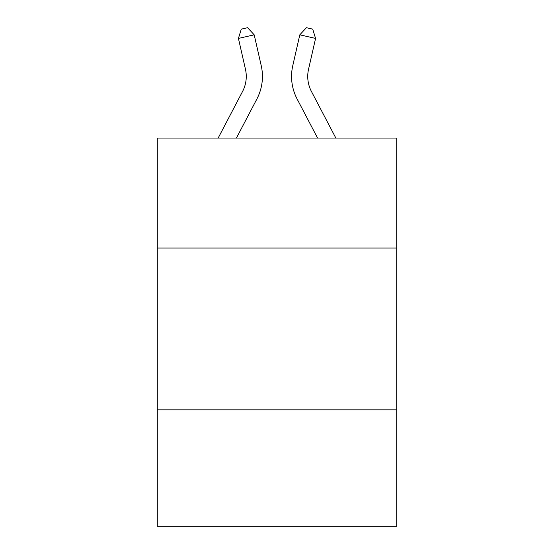 <?xml version="1.0" encoding="UTF-8"?>
<svg xmlns="http://www.w3.org/2000/svg" width="554" height="554" viewBox="0 0 554 554"><rect width="100%" height="100%" fill="white"/><g stroke="black" fill="none" stroke-linecap="round" stroke-linejoin="round"><path stroke-width="0.83" d="M396.712 248.053L396.712 138.05L157.288 138.05L157.288 248.053L396.712 248.053L396.712 526.3L157.288 526.3L157.288 248.053M396.712 409.821L157.288 409.821M261.225 65.663L254.196 34.826L261.225 65.663A48.53 48.53 0 0 1 256.897 98.965L236.426 138.05M335.835 138.05L311.431 91.458A32.354 32.354 0 0 1 308.543 69.257L315.572 38.42L299.804 34.826L292.775 65.663A48.53 48.53 0 0 0 297.103 98.965L317.574 138.05M311.431 91.458A32.354 32.354 0 0 1 308.543 69.257A32.354 32.354 0 0 0 311.431 91.458A32.354 32.354 0 0 1 308.543 69.257A32.354 32.354 0 0 0 311.431 91.458A32.354 32.354 0 0 1 308.543 69.257A32.354 32.354 0 0 0 311.431 91.458A32.354 32.354 0 0 1 308.543 69.257A32.354 32.354 0 0 0 311.431 91.458A32.354 32.354 0 0 1 308.543 69.257A32.354 32.354 0 0 0 311.431 91.458A32.354 32.354 0 0 1 308.543 69.257A32.354 32.354 0 0 0 311.431 91.458A32.354 32.354 0 0 1 308.543 69.257A32.354 32.354 0 0 0 311.431 91.458A32.354 32.354 0 0 1 308.543 69.257A32.354 32.354 0 0 0 311.431 91.458A32.354 32.354 0 0 1 308.543 69.257A32.354 32.354 0 0 0 311.431 91.458A32.354 32.354 0 0 1 308.543 69.257A32.354 32.354 0 0 0 311.431 91.458A32.354 32.354 0 0 1 308.543 69.257A32.354 32.354 0 0 0 311.431 91.458A32.354 32.354 0 0 1 308.543 69.257A32.354 32.354 0 0 0 311.431 91.458A32.354 32.354 0 0 1 308.543 69.257A32.354 32.354 0 0 0 311.431 91.458A32.354 32.354 0 0 1 308.543 69.257M315.572 38.42L312.712 29.14L306.404 27.7L299.804 34.826L292.775 65.663M218.165 138.05L242.569 91.458A32.354 32.354 0 0 0 245.457 69.257L238.428 38.42L241.288 29.14L247.596 27.7L254.196 34.826L238.428 38.42M242.569 91.458A32.354 32.354 0 0 0 245.457 69.257A32.354 32.354 0 0 1 242.569 91.458"/></g></svg>
